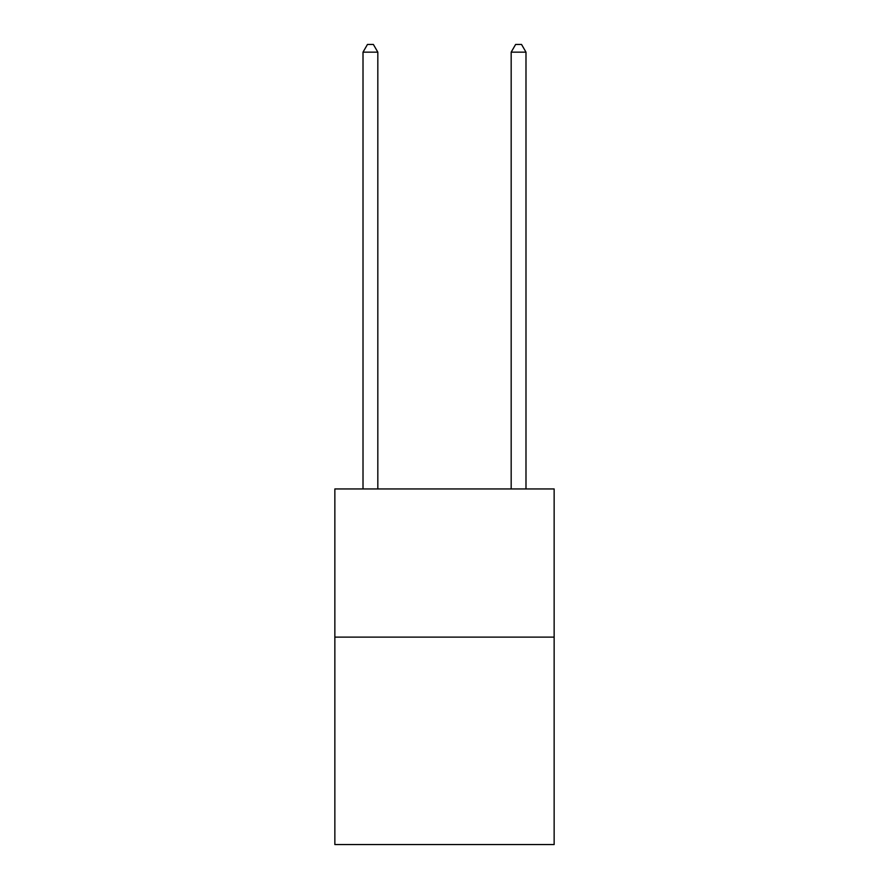 <?xml version="1.0" encoding="UTF-8"?>
<svg xmlns="http://www.w3.org/2000/svg" width="889" height="889" viewBox="0 0 889 889"><rect width="100%" height="100%" fill="white"/><g stroke="black" fill="none" stroke-linecap="round" stroke-linejoin="round"><path stroke-width="1.33" d="M554.147 637.113L554.147 844.55L334.853 844.55L334.853 488.95L554.147 488.95L554.147 637.113L334.853 637.113M377.825 488.95L377.825 52.151L363.012 52.151L363.012 488.95M363.012 52.151L367.457 44.45L373.38 44.45L377.825 52.151M525.988 488.95L525.988 52.151L511.175 52.151L511.175 488.95M511.175 52.151L515.62 44.45L521.543 44.45L525.988 52.151"/></g></svg>
